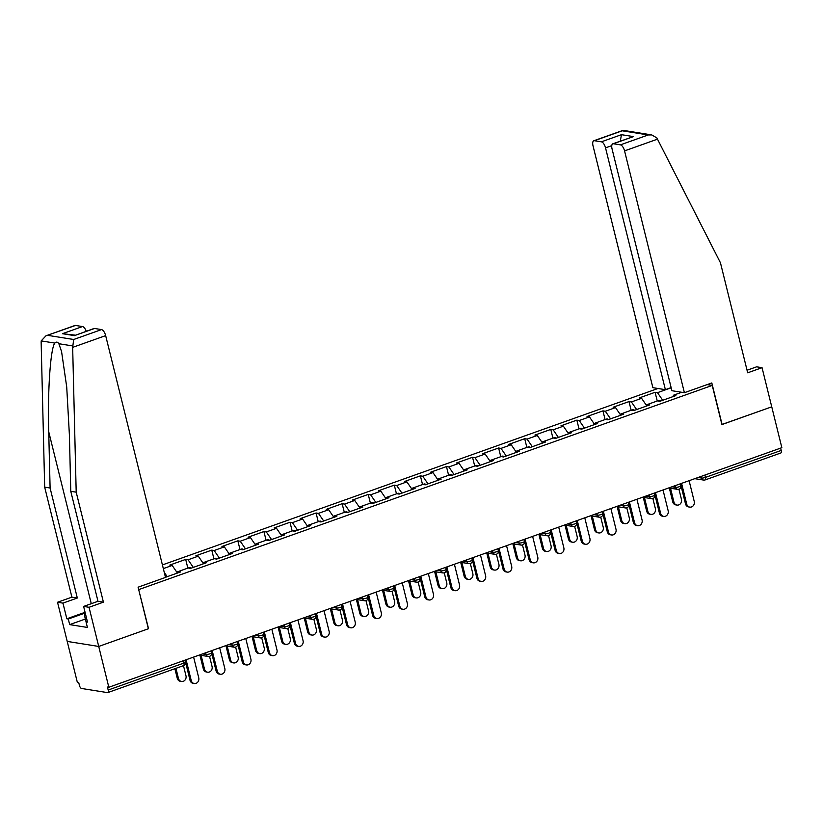 <?xml version="1.0" encoding="UTF-8"?>
<svg xmlns="http://www.w3.org/2000/svg" width="823" height="823" viewBox="0 0 823 823"><rect width="100%" height="100%" fill="white"/><g stroke="black" fill="none" stroke-linecap="round" stroke-linejoin="round"><path stroke-width="1.23" d="M657.989 388.487L162.409 564.917M45.954 335.805L74.934 325.486A5.884 2.51 70.4 0 1 75.521 325.445L45.954 335.805L41.191 340.907L41.15 342.337L44.679 487.144L71.899 597.148L57.528 602.261L77.321 682.246L78.699 682.462L79.44 685.446A2.942 1.255 -109.6 0 0 81.508 688.46L107.504 692.616A2.942 1.255 -109.6 0 0 107.803 692.585A2.942 1.255 -109.6 0 0 108.194 690.034L107.453 687.051L108.831 687.267L781.85 447.671L771.748 406.84L721.905 424.483M85.366 619.03L69.677 624.616L87.413 627.445L86.024 621.849L87.495 622.085L83.617 606.428L89.038 607.292L98.729 646.446L67.219 641.415L98.729 646.446L148.541 628.71L138.665 589.525M138.861 589.556L712.245 385.421L707.122 384.608M165.474 577.304L180.371 572.006L177.984 571.625L177.624 572.983M163.324 568.6L172.192 565.442L169.805 565.062L185.689 559.403L187.839 568.117M193.302 567.397L188.076 559.784L185.689 559.403M188.076 559.784L198.271 556.153L195.884 555.772L211.768 550.124L213.918 558.827M219.381 558.117L214.155 550.505L211.768 550.124M214.155 550.505L224.35 546.873L221.963 546.493L237.837 540.834L239.997 549.548M245.46 548.828L240.234 541.215L237.837 540.834M240.234 541.215L250.429 537.594L248.042 537.203L263.916 531.555L266.076 540.258M271.539 539.549L266.313 531.936L263.916 531.555M266.313 531.936L276.507 528.304L274.121 527.924L289.994 522.266L292.155 530.979M297.607 530.269L292.391 522.646L289.994 522.266M292.391 522.646L302.586 519.025L300.2 518.644L316.073 512.986L318.234 521.689M323.686 520.98L318.46 513.367L316.073 512.986M318.46 513.367L328.665 509.735L326.278 509.355L342.152 503.707L344.312 512.41M349.765 511.7L344.539 504.088L342.152 503.707M344.539 504.088L354.744 500.456L352.347 500.075L368.231 494.417L370.391 503.12M375.844 502.411L370.617 494.798L368.231 494.417M370.617 494.798L380.823 491.166L378.426 490.786L394.31 485.138L396.47 493.841M401.922 493.131L396.696 485.519L394.31 485.138M396.696 485.519L406.901 481.887L404.505 481.506L420.388 475.848L422.538 484.552M428.001 483.842L422.775 476.229L420.388 475.848M422.775 476.229L432.97 472.597L430.583 472.217L446.467 466.569L448.617 475.272M454.08 474.562L448.854 466.95L446.467 466.569M448.854 466.95L459.049 463.318L456.662 462.938L472.546 457.279L474.696 465.993M480.159 465.273L474.933 457.66L472.546 457.279M474.933 457.66L485.128 454.029L482.741 453.648L498.625 448L500.775 456.703M506.238 455.993L501.012 448.381L498.625 448M501.012 448.381L511.206 444.749L508.82 444.369L524.704 438.71L526.854 447.424M532.316 446.704L527.09 439.091L524.704 438.71M527.09 439.091L537.285 435.46L534.899 435.079L550.782 429.431L552.933 438.134M558.395 437.425L553.169 429.812L550.782 429.431M553.169 429.812L563.364 426.18L560.977 425.8L576.861 420.142L579.011 428.855M584.474 428.135L579.248 420.522L576.861 420.142M579.248 420.522L589.443 416.891L587.056 416.51L602.94 410.862L605.09 419.565M610.553 418.856L605.327 411.243L602.94 410.862M605.327 411.243L615.522 407.611L613.135 407.231L629.009 401.573L631.169 410.286M636.632 409.566L631.406 401.953L629.009 401.573M631.406 401.953L641.601 398.332L639.214 397.941L655.087 392.293L657.248 400.996M662.71 400.287L657.484 392.674L655.087 392.293M657.484 392.674L671.177 387.798M681.742 392.273L673.471 395.225L673.101 396.583M176.75 572.088L188.179 567.993L190.566 568.374L206.45 562.716L204.063 562.335L214.258 558.704L216.644 559.084L232.528 553.437L230.142 553.056L240.337 549.425L242.723 549.805L258.607 544.147L256.22 543.766L266.415 540.135L268.802 540.526L284.686 534.868L282.299 534.487L292.494 530.856L294.881 531.236L310.765 525.578L308.378 525.197L318.573 521.576L320.96 521.957L336.844 516.299L334.457 515.918L344.652 512.287L347.039 512.667L362.922 507.019L360.525 506.629L370.731 503.007L373.117 503.388L389.001 497.73L386.604 497.349L396.809 493.718L399.196 494.098L415.08 488.451L412.683 488.07L422.888 484.438L425.275 484.819L441.149 479.161L438.762 478.78L448.957 475.149L451.354 475.529L467.227 469.882L464.841 469.501L475.036 465.869L477.433 466.25L493.306 460.592L490.92 460.211L501.114 456.58L503.511 456.96L519.385 451.313L516.998 450.932L527.193 447.301L529.58 447.681L545.464 442.023L543.077 441.642L553.272 438.011L555.659 438.392L571.543 432.744L569.156 432.363L579.351 428.732L581.738 429.112L597.621 423.454L595.235 423.073L605.43 419.442L607.816 419.823L623.7 414.175L621.314 413.794L631.508 410.163L633.895 410.543L649.779 404.885L647.392 404.505L657.587 400.873L659.974 401.264L675.858 395.606L673.471 395.225M167.223 576.686L164.25 572.355M177.418 573.055L172.192 565.442M203.497 563.776L198.271 556.153M204.063 562.335L203.703 563.704M229.576 554.486L224.35 546.873M228.907 553.519L230.131 553.077L229.782 554.414M255.655 545.207L250.429 537.594M256.22 543.766L255.86 545.135M281.733 535.917L276.507 528.304M281.065 534.95L282.289 534.508L281.929 535.845M307.812 526.638L302.586 519.025M308.378 525.197L308.008 526.566M333.891 517.348L328.665 509.735M334.457 515.918L334.087 517.276M359.97 508.069L354.744 500.456M360.525 506.629L360.165 507.997M386.049 498.779L380.823 491.166M386.604 497.349L386.244 498.707M412.117 489.5L406.901 481.887M411.459 488.523L412.683 488.09L412.323 489.428M438.196 480.21L432.97 472.597M438.762 478.78L438.402 480.138M464.275 470.931L459.049 463.318M463.616 469.964L464.83 469.522L464.481 470.859M490.354 461.641L485.128 454.029M490.92 460.211L490.559 461.569M516.433 452.362L511.206 444.749M515.764 451.395L516.988 450.953L516.638 452.29M542.511 443.072L537.285 435.46M543.077 441.642L542.717 443M568.59 433.793L563.364 426.18M567.921 432.826L569.146 432.384L568.796 433.721M594.669 424.514L589.443 416.891M595.235 423.073L594.875 424.442M620.748 415.224L615.522 407.611M620.079 414.257L621.303 413.815L620.954 415.152M646.827 405.945L641.601 398.332M647.392 404.505L647.022 405.873M704.91 475.066L705.486 477.391L781.212 450.428L780.636 448.103M781.212 450.428A2.942 1.255 70.4 0 1 780.821 452.989L705.095 479.943A2.942 1.255 70.4 0 1 704.797 479.974A2.942 2.592 -80.9 0 1 701.597 478.06L701.186 476.383M94.542 328.47L74.482 335.619L93.945 328.521A5.884 2.51 70.4 0 1 94.542 328.47L101.527 329.591A5.884 2.51 70.4 0 1 105.663 335.619L165.505 577.427L138.089 587.19L148.377 628.762L98.729 646.446L108.831 687.267M712.245 385.421L721.925 424.575L771.748 406.84L762.057 367.686L756.635 366.821L747.047 370.237M689.777 507.122L688.584 506.927A4.413 3.889 -80.9 0 1 685.518 503.913L686.711 504.098A4.413 3.889 99.1 0 0 689.777 507.122A4.413 3.889 99.1 0 0 694.231 501.423L689.098 480.694M685.518 503.913L680.518 483.739M686.711 504.098L681.578 483.368M677 505.085L675.806 504.89A4.413 3.889 -80.9 0 1 672.741 501.876L673.934 502.061A4.413 3.889 99.1 0 0 677 505.085A4.413 3.889 99.1 0 0 681.454 499.386L678.954 489.253M670.519 488.234L673.934 502.061M657.628 400.883L658.822 400.462A6.481 2.767 70.4 0 1 660.674 401.007M669.325 488.049L672.741 501.876M85.901 615.635L84.563 615.769L84.944 611.756M86.065 621.838L84.563 615.769M684.397 392.705L624.554 150.887A5.884 2.51 -109.6 0 0 620.408 144.858L613.423 143.747A5.884 2.51 -109.6 0 0 612.837 143.788A5.884 2.51 -109.6 0 0 612.055 148.901L671.897 390.709L684.397 392.705L711.813 382.942L722.1 424.514M620.408 144.858L648.246 134.951L651.754 134.921L656.847 137.894L720.454 262.804L747.685 372.809L762.057 367.686M601.387 141.823L594.412 140.712A5.884 2.51 -109.6 0 0 593.815 140.754A5.884 2.51 -109.6 0 0 593.033 145.866L652.876 387.674L665.375 389.67L605.533 147.852A5.884 2.51 -109.6 0 0 601.387 141.823L621.447 134.684L620.316 141.124M671.136 387.612L665.375 389.67M612.837 143.788L633.484 136.597L613.423 143.747M651.754 134.921L623.361 130.384L594.412 140.712M105.663 335.619L72.661 347.368L73.689 339.498L101.527 329.591M83.617 606.428L97.999 601.304L70.778 491.31L69.399 435.048L66.714 386.944L61.571 351.596L58.875 343.726C57.631 341.843 56.303 341.627 54.874 343.088C50.522 347.635 47.467 391.738 48.732 431.756L50.1 488.008L77.321 598.012L62.949 603.125L66.828 618.783L84.882 612.353M70.778 491.31L76.2 492.175L103.42 602.169L89.038 607.292M72.661 347.368L76.2 492.175M97.999 601.304L103.42 602.169M75.521 325.445L82.506 326.556A5.884 2.51 70.4 0 1 86.24 331.268M69.677 624.616L68.288 619.019L66.828 618.783M57.528 602.261L62.949 603.125M71.899 597.148L77.321 598.012M44.679 487.144L50.1 488.008M86.024 621.849L87.32 621.386M84.81 613.145L68.288 619.019M75.305 335.156L62.445 333.696L82.506 326.556M663.698 516.402L662.505 516.216A4.413 3.889 -80.9 0 1 659.439 513.192L660.632 513.387A4.413 3.889 99.1 0 0 663.698 516.402A4.413 3.889 99.1 0 0 668.153 510.702L663.019 489.973M659.439 513.192L654.45 493.028M660.632 513.387L655.499 492.648M637.619 525.691L636.426 525.496A4.413 3.889 -80.9 0 1 633.36 522.482L634.554 522.667A4.413 3.889 99.1 0 0 637.619 525.691A4.413 3.889 99.1 0 0 642.074 519.992L636.94 499.263M633.36 522.482L628.371 502.308M634.554 522.667L629.42 501.937M611.54 534.971L610.347 534.785A4.413 3.889 -80.9 0 1 607.281 531.761L608.475 531.956A4.413 3.889 99.1 0 0 611.54 534.971A4.413 3.889 99.1 0 0 615.995 529.271L610.861 508.542M607.281 531.761L602.292 511.597M608.475 531.956L603.341 511.217M585.462 544.26L584.268 544.065A4.413 3.889 -80.9 0 1 581.203 541.05L582.396 541.236A4.413 3.889 99.1 0 0 585.462 544.26A4.413 3.889 99.1 0 0 589.916 538.561L584.783 517.821M581.203 541.05L576.213 520.877M582.396 541.236L577.262 520.506M559.383 553.54L558.189 553.354A4.413 3.889 -80.9 0 1 555.124 550.33L556.317 550.525A4.413 3.889 99.1 0 0 559.383 553.54A4.413 3.889 99.1 0 0 563.837 547.84L558.714 527.111M555.124 550.33L550.134 530.166M556.317 550.525L551.184 529.786M650.921 514.365L649.728 514.18A4.413 3.889 -80.9 0 1 646.662 511.155L647.855 511.35A4.413 3.889 99.1 0 0 650.921 514.365A4.413 3.889 99.1 0 0 655.386 508.665L652.876 498.532M644.44 497.524L647.855 511.35M631.55 410.173L632.743 409.751A6.481 2.767 70.4 0 1 634.595 410.296M643.247 497.329L646.662 511.155M624.842 523.654L623.649 523.459A4.413 3.889 -80.9 0 1 620.583 520.445L621.777 520.63A4.413 3.889 99.1 0 0 624.842 523.654A4.413 3.889 99.1 0 0 629.307 517.955L626.797 507.822M618.361 506.803L621.777 520.63M605.481 419.452L606.664 419.03A6.481 2.767 70.4 0 1 608.516 419.576M617.168 506.618L620.583 520.445M598.763 532.934L597.57 532.748A4.413 3.889 -80.9 0 1 594.504 529.724L595.698 529.919A4.413 3.889 99.1 0 0 598.763 532.934A4.413 3.889 99.1 0 0 603.228 527.234L600.718 517.101M592.282 516.093L595.698 529.919M579.402 428.742L580.585 428.32A6.481 2.767 70.4 0 1 582.437 428.865M591.089 515.898L594.504 529.724M572.695 542.223L571.491 542.028A4.413 3.889 -80.9 0 1 568.426 539.003L569.629 539.199A4.413 3.889 99.1 0 0 572.695 542.223A4.413 3.889 99.1 0 0 577.149 536.524L574.639 526.391M566.203 525.372L569.629 539.199M553.323 438.021L554.507 437.599A6.481 2.767 70.4 0 1 556.358 438.145M565.01 525.187L568.426 539.003M546.616 551.503L545.412 551.317A4.413 3.889 -80.9 0 1 542.347 548.293L543.55 548.478A4.413 3.889 99.1 0 0 546.616 551.503A4.413 3.889 99.1 0 0 551.071 545.803L548.56 535.67M540.125 534.662L543.55 548.478M527.245 447.311L528.428 446.879A6.481 2.767 70.4 0 1 530.279 447.434M538.931 534.466L542.347 548.293M533.304 562.829L532.111 562.634A4.413 3.889 -80.9 0 1 529.045 559.609L530.238 559.805A4.413 3.889 99.1 0 0 533.304 562.829A4.413 3.889 99.1 0 0 537.758 557.13L532.635 536.39M529.045 559.609L524.056 539.446M530.238 559.805L525.105 539.075M520.537 560.792L519.344 560.597A4.413 3.889 -80.9 0 1 516.278 557.572L517.472 557.768A4.413 3.889 99.1 0 0 520.537 560.792A4.413 3.889 99.1 0 0 524.992 555.093L522.482 544.96M514.046 543.941L517.472 557.768M501.166 456.59L502.349 456.168A6.481 2.767 70.4 0 1 504.211 456.714M512.852 543.756L516.278 557.572M507.225 572.108L506.032 571.923A4.413 3.889 -80.9 0 1 502.966 568.899L504.16 569.084A4.413 3.889 99.1 0 0 507.225 572.108A4.413 3.889 99.1 0 0 511.68 566.409L506.557 545.68M502.966 568.899L497.977 548.735M504.16 569.084L499.026 548.355M494.458 570.072L493.265 569.886A4.413 3.889 -80.9 0 1 490.199 566.862L491.393 567.047A4.413 3.889 99.1 0 0 494.458 570.072A4.413 3.889 99.1 0 0 498.913 564.372L496.403 554.239M487.967 553.231L491.393 567.047M475.087 465.869L476.27 465.448A6.481 2.767 70.4 0 1 478.132 466.003M486.774 553.035L490.199 566.862M481.146 581.398L479.953 581.203A4.413 3.889 -80.9 0 1 476.887 578.178L478.081 578.374A4.413 3.889 99.1 0 0 481.146 581.398A4.413 3.889 99.1 0 0 485.601 575.699L480.478 554.959M476.887 578.178L471.898 558.015M478.081 578.374L472.958 557.644M468.38 579.361L467.186 579.166A4.413 3.889 -80.9 0 1 464.121 576.141L465.314 576.337A4.413 3.889 99.1 0 0 468.38 579.361A4.413 3.889 99.1 0 0 472.834 573.662L470.324 563.529M461.888 562.51L465.314 576.337M449.008 475.159L450.191 474.737A6.481 2.767 70.4 0 1 452.053 475.283M460.695 562.325L464.121 576.141M455.068 590.677L453.874 590.492A4.413 3.889 -80.9 0 1 450.809 587.468L452.002 587.653A4.413 3.889 99.1 0 0 455.068 590.677A4.413 3.889 99.1 0 0 459.532 584.978L454.399 564.249M450.809 587.468L445.819 567.304M452.002 587.653L446.879 566.924M442.301 588.64L441.107 588.445A4.413 3.889 -80.9 0 1 438.042 585.431L439.235 585.616A4.413 3.889 99.1 0 0 442.301 588.64A4.413 3.889 99.1 0 0 446.755 582.941L444.245 572.808M435.809 571.8L439.235 585.616M422.929 484.438L424.112 484.017A6.481 2.767 70.4 0 1 425.975 484.562M434.616 571.604L438.042 585.431M428.989 599.967L427.795 599.772A4.413 3.889 -80.9 0 1 424.73 596.747L425.923 596.942A4.413 3.889 99.1 0 0 428.989 599.967A4.413 3.889 99.1 0 0 433.454 594.268L428.32 573.528M424.73 596.747L419.74 576.584M425.923 596.942L420.8 576.213M416.222 597.92L415.029 597.735A4.413 3.889 -80.9 0 1 411.963 594.71L413.156 594.906A4.413 3.889 99.1 0 0 416.222 597.92A4.413 3.889 99.1 0 0 420.676 592.221L418.166 582.087M409.731 581.079L413.156 594.906M396.851 493.728L398.034 493.306A6.481 2.767 70.4 0 1 399.896 493.851M408.537 580.894L411.963 594.71M402.91 609.246L401.717 609.051A4.413 3.889 -80.9 0 1 398.651 606.037L399.844 606.222A4.413 3.889 99.1 0 0 402.91 609.246A4.413 3.889 99.1 0 0 407.375 603.547L402.241 582.818M398.651 606.037L393.661 585.873M399.844 606.222L394.721 585.492M390.143 607.209L388.95 607.014A4.413 3.889 -80.9 0 1 385.884 604L387.077 604.185A4.413 3.889 99.1 0 0 390.143 607.209A4.413 3.889 99.1 0 0 394.598 601.51L392.087 591.377M383.652 590.369L387.077 604.185M370.772 503.007L371.955 502.586A6.481 2.767 70.4 0 1 373.817 503.131M382.458 590.173L385.884 604M376.831 618.526L375.638 618.34A4.413 3.889 -80.9 0 1 372.572 615.316L373.776 615.511A4.413 3.889 99.1 0 0 376.831 618.526A4.413 3.889 99.1 0 0 381.296 612.826L376.162 592.097M372.572 615.316L367.583 595.152M373.776 615.511L368.642 594.782M364.064 616.489L362.871 616.304A4.413 3.889 -80.9 0 1 359.805 613.279L360.999 613.474A4.413 3.889 99.1 0 0 364.064 616.489A4.413 3.889 99.1 0 0 368.519 610.789L366.019 600.656M357.583 599.648L360.999 613.474M344.693 512.297L345.876 511.875A6.481 2.767 70.4 0 1 347.738 512.42M356.38 599.463L359.805 613.279M350.763 627.815L349.559 627.62A4.413 3.889 -80.9 0 1 346.493 624.606L347.697 624.791A4.413 3.889 99.1 0 0 350.763 627.815A4.413 3.889 99.1 0 0 355.217 622.116L350.084 601.387M346.493 624.606L341.504 604.432M347.697 624.791L342.563 604.061M337.986 625.778L336.792 625.583A4.413 3.889 -80.9 0 1 333.726 622.569L334.92 622.754A4.413 3.889 99.1 0 0 337.986 625.778A4.413 3.889 99.1 0 0 342.44 620.079L339.94 609.946M331.504 608.938L334.92 622.754M318.614 521.576L319.808 521.154A6.481 2.767 70.4 0 1 321.659 521.7M330.311 608.742L333.726 622.569M324.684 637.095L323.49 636.909A4.413 3.889 -80.9 0 1 320.425 633.885L321.618 634.08A4.413 3.889 99.1 0 0 324.684 637.095A4.413 3.889 99.1 0 0 329.138 631.395L324.005 610.666M320.425 633.885L315.425 613.721M321.618 634.08L316.485 613.341M311.907 635.058L310.713 634.872A4.413 3.889 -80.9 0 1 307.648 631.848L308.841 632.043A4.413 3.889 99.1 0 0 311.907 635.058A4.413 3.889 99.1 0 0 316.361 629.358L313.861 619.225M305.426 618.217L308.841 632.043M292.535 530.866L293.729 530.444A6.481 2.767 70.4 0 1 295.58 530.989M304.232 618.022L307.648 631.848M298.605 646.384L297.412 646.189A4.413 3.889 -80.9 0 1 294.346 643.175L295.539 643.36A4.413 3.889 99.1 0 0 298.605 646.384A4.413 3.889 99.1 0 0 303.059 640.685L297.926 619.956M294.346 643.175L289.346 623.001M295.539 643.36L290.406 622.63M285.828 644.347L284.635 644.152A4.413 3.889 -80.9 0 1 281.569 641.138L282.762 641.323A4.413 3.889 99.1 0 0 285.828 644.347A4.413 3.889 99.1 0 0 290.293 638.648L287.783 628.515M279.347 627.496L282.762 641.323M266.457 540.145L267.65 539.723A6.481 2.767 70.4 0 1 269.502 540.269M278.153 627.311L281.569 641.138M272.526 655.664L271.333 655.478A4.413 3.889 -80.9 0 1 268.267 652.454L269.46 652.649A4.413 3.889 99.1 0 0 272.526 655.664A4.413 3.889 99.1 0 0 276.981 649.964L271.847 629.235M268.267 652.454L263.278 632.29M269.46 652.649L264.327 631.91M259.749 653.627L258.556 653.441A4.413 3.889 -80.9 0 1 255.49 650.417L256.683 650.612A4.413 3.889 99.1 0 0 259.749 653.627A4.413 3.889 99.1 0 0 264.214 647.927L261.704 637.794M253.268 636.786L256.683 650.612M240.388 549.435L241.571 549.013A6.481 2.767 70.4 0 1 243.423 549.558M252.075 636.591L255.49 650.417M246.447 664.953L245.254 664.758A4.413 3.889 -80.9 0 1 242.188 661.743L243.382 661.929A4.413 3.889 99.1 0 0 246.447 664.953A4.413 3.889 99.1 0 0 250.902 659.254L245.768 638.525M242.188 661.743L237.199 641.57M243.382 661.929L238.248 641.199M233.67 662.916L232.477 662.721A4.413 3.889 -80.9 0 1 229.411 659.707L230.605 659.892A4.413 3.889 99.1 0 0 233.67 662.916A4.413 3.889 99.1 0 0 238.135 657.217L235.625 647.084M227.189 646.065L230.605 659.892M214.309 558.714L215.492 558.292A6.481 2.767 70.4 0 1 217.344 558.838M225.996 645.88L229.411 659.707M220.369 674.232L219.175 674.047A4.413 3.889 -80.9 0 1 216.11 671.023L217.303 671.218A4.413 3.889 99.1 0 0 220.369 674.232A4.413 3.889 99.1 0 0 224.823 668.533L219.69 647.804M216.11 671.023L211.12 650.859M217.303 671.218L212.169 650.479M207.591 672.196L206.398 672.01A4.413 3.889 -80.9 0 1 203.332 668.986L204.526 669.181A4.413 3.889 99.1 0 0 207.591 672.196A4.413 3.889 99.1 0 0 212.056 666.496L209.546 656.363M201.11 655.355L204.526 669.181M188.23 568.004L189.413 567.582A6.481 2.767 70.4 0 1 191.265 568.127M199.917 655.159L203.332 668.986M194.29 683.522L193.096 683.327A4.413 3.889 -80.9 0 1 190.031 680.312L191.224 680.498A4.413 3.889 99.1 0 0 194.29 683.522A4.413 3.889 99.1 0 0 198.744 677.823L193.611 657.083M190.031 680.312L185.041 660.139M191.224 680.498L186.091 659.768M181.523 681.485L180.319 681.29A4.413 3.889 -80.9 0 1 177.254 678.265L178.457 678.461A4.413 3.889 99.1 0 0 181.523 681.485A4.413 3.889 99.1 0 0 185.977 675.786L183.467 665.653M175.947 668.327L178.457 678.461M174.888 668.708L177.254 678.265M698.058 477.505L701.597 478.06A2.942 0.607 166.1 0 0 705.486 477.391A2.942 1.255 70.4 0 1 705.095 479.943A2.942 2.942 0 0 1 703.644 480.076L694.787 478.667M108.194 690.034L183.92 663.071L183.344 660.746M183.231 665.653A2.942 1.255 -109.6 0 0 183.529 665.632A2.942 1.255 -109.6 0 0 183.92 663.071A2.942 0.607 -13.9 0 0 185.401 662.145L184.918 660.19M671.98 486.784L675.518 487.35A2.942 0.607 166.1 0 0 679.407 486.681A2.942 0.607 -13.9 0 0 680.888 485.745L680.395 483.79M678.718 489.253A2.942 2.592 -80.9 0 1 675.518 487.35L675.107 485.673M645.901 496.074L649.44 496.629L649.028 494.952M619.822 505.353L623.361 505.919L622.949 504.242M593.743 514.632L597.282 515.198L596.87 513.521M567.664 523.922L571.203 524.488L570.792 522.811M541.585 533.201L545.124 533.767L544.713 532.09M515.507 542.491L519.056 543.057L518.634 541.38M489.438 551.77L492.977 552.336L492.555 550.659M463.359 561.06L466.898 561.625L466.476 559.949M437.28 570.339L440.819 570.905L440.398 569.228M411.202 579.629L414.741 580.194L414.319 578.518M385.123 588.908L388.662 589.474L388.25 587.797M359.044 598.198L362.583 598.763L362.171 597.087M332.965 607.477L336.504 608.043L336.093 606.366M306.886 616.766L310.425 617.322L310.014 615.645M280.808 626.046L284.346 626.612L283.935 624.935M254.729 635.335L258.268 635.891L257.856 634.214M228.65 644.615L232.189 645.181L231.777 643.504M202.571 653.894L206.11 654.46L205.699 652.783M652.639 498.532A2.942 2.592 -80.9 0 1 649.44 496.629A2.942 0.607 166.1 0 0 653.328 495.96A2.942 0.607 -13.9 0 0 654.81 495.035L654.316 493.07M626.56 507.822A2.942 2.592 -80.9 0 1 623.361 505.919A2.942 0.607 166.1 0 0 627.249 505.24A2.942 0.607 -13.9 0 0 628.731 504.314L628.247 502.359M600.481 517.101A2.942 2.592 -80.9 0 1 597.282 515.198A2.942 0.607 166.1 0 0 601.171 514.529A2.942 0.607 -13.9 0 0 602.652 513.603L602.169 511.639M574.403 526.391A2.942 2.592 -80.9 0 1 571.203 524.488A2.942 0.607 166.1 0 0 575.092 523.809A2.942 0.607 -13.9 0 0 576.573 522.883L576.09 520.928M548.324 535.67A2.942 2.592 -80.9 0 1 545.124 533.767A2.942 0.607 166.1 0 0 549.013 533.098A2.942 0.607 -13.9 0 0 550.494 532.172L550.011 530.207M522.255 544.96A2.942 2.592 -80.9 0 1 519.056 543.057A2.942 0.607 166.1 0 0 522.934 542.378A2.942 0.607 -13.9 0 0 524.416 541.452L523.932 539.487M496.176 554.239A2.942 2.592 -80.9 0 1 492.977 552.336A2.942 0.607 166.1 0 0 496.855 551.667A2.942 0.607 -13.9 0 0 498.337 550.741L497.853 548.776M470.098 563.529A2.942 2.592 -80.9 0 1 466.898 561.625A2.942 0.607 166.1 0 0 470.777 560.947A2.942 0.607 -13.9 0 0 472.258 560.021L471.774 558.056M444.019 572.808A2.942 2.592 -80.9 0 1 440.819 570.905A2.942 0.607 166.1 0 0 444.698 570.236A2.942 0.607 -13.9 0 0 446.179 569.31L445.696 567.345M417.94 582.098A2.942 2.592 -80.9 0 1 414.741 580.194A2.942 0.607 166.1 0 0 418.619 579.515A2.942 0.607 -13.9 0 0 420.1 578.59L419.617 576.625M391.861 591.377A2.942 2.592 -80.9 0 1 388.662 589.474A2.942 0.607 166.1 0 0 392.55 588.805A2.942 0.607 -13.9 0 0 394.022 587.879L393.538 585.914M365.782 600.667A2.942 2.592 -80.9 0 1 362.583 598.763A2.942 0.607 166.1 0 0 366.472 598.084A2.942 0.607 -13.9 0 0 367.943 597.159L367.459 595.194M339.704 609.946A2.942 2.592 -80.9 0 1 336.504 608.043A2.942 0.607 166.1 0 0 340.393 607.374A2.942 0.607 -13.9 0 0 341.874 606.438L341.38 604.483M313.625 619.235A2.942 2.592 -80.9 0 1 310.425 617.322A2.942 0.607 166.1 0 0 314.314 616.653A2.942 0.607 -13.9 0 0 315.795 615.727L315.302 613.763M287.546 628.515A2.942 2.592 -80.9 0 1 284.346 626.612A2.942 0.607 166.1 0 0 288.235 625.943A2.942 0.607 -13.9 0 0 289.717 625.007L289.223 623.052M261.467 637.794A2.942 2.592 -80.9 0 1 258.268 635.891A2.942 0.607 166.1 0 0 262.156 635.222A2.942 0.607 -13.9 0 0 263.638 634.296L263.154 632.331M235.388 647.084A2.942 2.592 -80.9 0 1 232.189 645.181A2.942 0.607 166.1 0 0 236.078 644.502A2.942 0.607 -13.9 0 0 237.559 643.576L237.075 641.621M209.309 656.363A2.942 2.592 -80.9 0 1 206.11 654.46A2.942 0.607 166.1 0 0 209.999 653.791A2.942 0.607 -13.9 0 0 211.48 652.865L210.997 650.9M648.246 134.951L622.239 130.806M621.447 134.684L633.484 136.597M657.546 139.138L624.554 150.887M611.777 145.63L605.533 147.852M72.547 345.907L58.875 343.726M54.874 343.088L41.191 340.907M47.683 335.352L73.689 339.498M74.482 335.619L62.445 333.696M91.281 603.701L48.732 431.756M185.401 662.145A2.942 2.942 0 0 1 183.529 665.632L107.803 692.585M668.708 487.946L677.566 489.366A2.942 2.942 0 0 0 680.888 485.745M642.629 497.236L651.487 498.645A2.942 2.942 0 0 0 654.81 495.035M616.55 506.515L625.408 507.935A2.942 2.942 0 0 0 628.731 504.314M590.472 515.805L599.329 517.214A2.942 2.942 0 0 0 602.652 513.603M564.393 525.084L573.25 526.504A2.942 2.942 0 0 0 576.573 522.883M538.314 534.374L547.172 535.783A2.942 2.942 0 0 0 550.494 532.172M512.235 543.653L521.093 545.073A2.942 2.942 0 0 0 524.416 541.452M486.156 552.943L495.014 554.352A2.942 2.942 0 0 0 498.337 550.741M460.078 562.222L468.935 563.632A2.942 2.942 0 0 0 472.258 560.021M433.999 571.512L442.856 572.921A2.942 2.942 0 0 0 446.179 569.31M407.92 580.791L416.777 582.2A2.942 2.942 0 0 0 420.1 578.59M381.841 590.081L390.709 591.49A2.942 2.942 0 0 0 394.022 587.879M355.773 599.36L364.63 600.769A2.942 2.942 0 0 0 367.943 597.159M329.694 608.639L338.551 610.059A2.942 2.942 0 0 0 341.874 606.438M303.615 617.929L312.473 619.338A2.942 2.942 0 0 0 315.795 615.727M277.536 627.208L286.394 628.628A2.942 2.942 0 0 0 289.717 625.007M251.457 636.498L260.315 637.907A2.942 2.942 0 0 0 263.638 634.296M225.379 645.777L234.236 647.197A2.942 2.942 0 0 0 237.559 643.576M199.3 655.067L208.157 656.476A2.942 2.942 0 0 0 211.48 652.865M647.382 404.535L646.158 404.967M593.815 140.754L622.795 130.446M595.224 423.104L594 423.536M543.067 441.673L541.843 442.105M490.909 460.242L489.685 460.674M438.762 478.811L437.538 479.243M386.604 497.38L385.38 497.812M360.525 506.659L359.301 507.091M334.447 515.949L333.222 516.381M308.368 525.228L307.144 525.66M256.21 543.797L254.986 544.229M204.053 562.366L202.828 562.798"/></g></svg>
